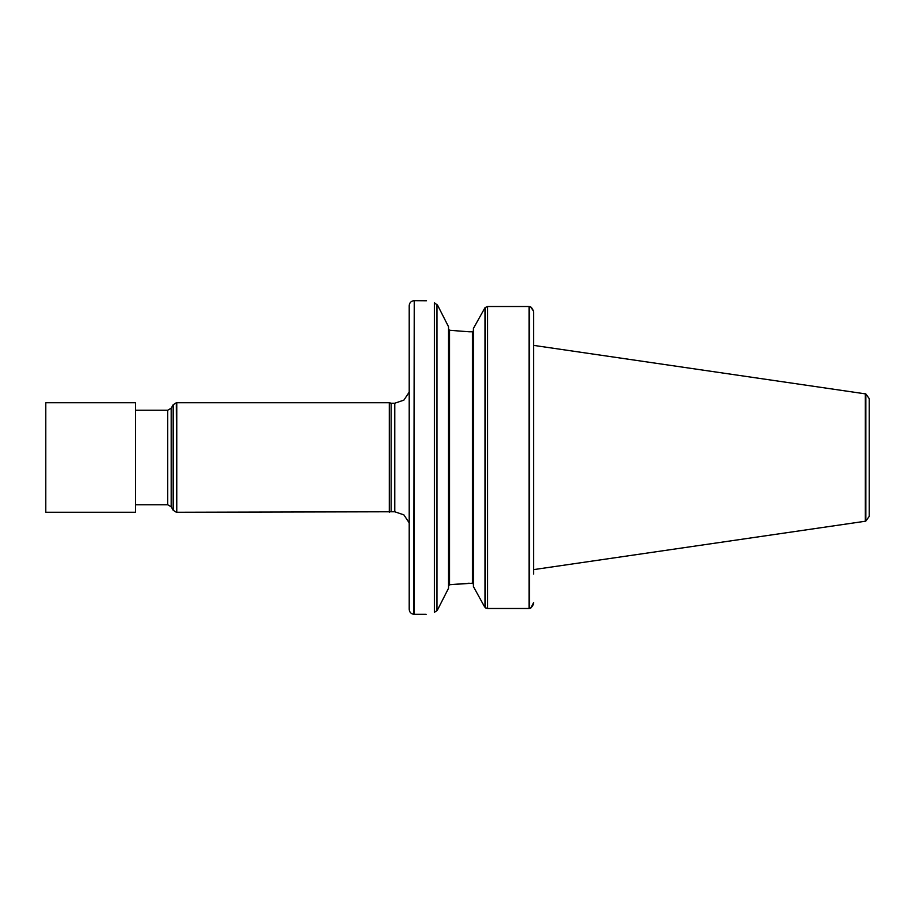 <?xml version="1.0" encoding="UTF-8"?>
<svg xmlns="http://www.w3.org/2000/svg" width="915" height="915" viewBox="0 0 915 915"><rect width="100%" height="100%" fill="white"/><g stroke="black" fill="none" stroke-linecap="round" stroke-linejoin="round"><path stroke-width="1.37" d="M865.83 393.93L869.25 398.654L869.25 516.346L865.83 521.07L865.83 393.93L533.674 345.39L533.674 312.495L533.674 574.002M531.478 307.531L533.411 310.723M533.537 311.237L530.689 306.857L529.064 306.514L529.064 608.486L530.689 608.143L533.674 602.505M533.537 603.774L533.365 604.403M532.85 605.616L530.689 608.143M529.064 306.514L487.592 306.514L485.156 307.531M485.453 607.754L487.592 608.486L529.064 608.486M486.322 608.258L485.739 607.972M473.432 328.382L485.007 307.703L473.432 328.382L473.432 586.618L484.218 606.153L473.432 586.618M473.432 584.25L472.437 583.21L473.41 584.033M469.201 583.21L449.54 584.731L472.437 583.21L472.437 331.79L473.432 330.75L472.437 331.79L473.432 330.75L472.437 331.79L469.201 331.79L449.54 330.269L469.201 331.79M448.533 585.92L449.54 584.731L448.533 585.92L449.54 584.731L449.54 330.269L448.533 329.08M436.97 304.352L436.97 610.648L434.373 612.341C423.485 614.937 423.485 614.937 434.373 612.341L434.373 302.728C423.451 300.04 423.451 300.04 434.373 302.728L437.644 305.335L448.533 326.747L448.533 588.254L437.805 609.344L448.533 588.254M436.97 610.648L437.805 609.344M413.752 300.715C410.961 301.195 409.44 302.842 409.211 305.667L409.211 609.333C409.44 612.158 410.961 613.805 413.752 614.285L414.243 300.669L414.243 614.331L426.138 614.331M426.482 300.76L414.243 300.669M865.338 393.759L865.338 521.241L533.674 569.61M484.218 606.153L485.007 607.274L485.007 307.726M409.211 392.123L403.881 400.13L394.765 403.229L394.765 511.771L403.881 514.87L409.211 522.877M394.765 403.229L391.151 403.229L391.151 511.771L176.778 512.263L176.778 402.737L389.287 402.737L389.287 512.263M394.765 511.771L391.151 511.771M171.185 408.204L171.185 506.796L167.731 504.794L167.731 410.206L171.185 408.204L173.175 404.75L176.275 402.772L176.778 512.263M176.275 512.228L173.175 510.25L171.185 506.796M167.731 504.794L135.374 504.794M135.374 402.737L135.374 512.263L45.75 512.263L45.75 402.737L135.374 402.737M487.592 306.514L487.592 608.486M529.556 306.582L529.556 608.418M173.175 404.75L173.175 510.25M391.151 403.229L389.287 402.737M167.731 410.206L135.374 410.206"/></g></svg>
